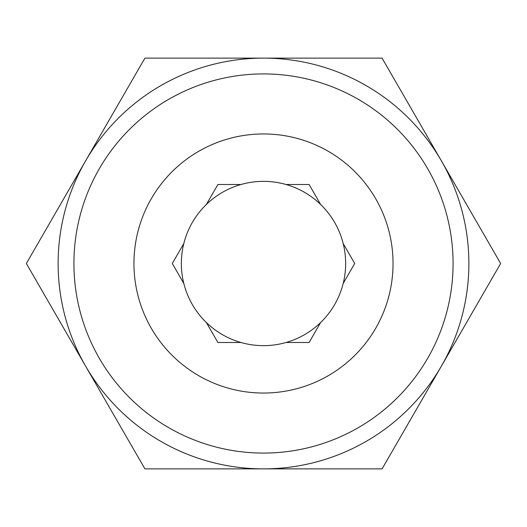 <?xml version="1.0" encoding="UTF-8"?>
<svg xmlns="http://www.w3.org/2000/svg" width="527" height="527" viewBox="0 0 527 527"><rect width="100%" height="100%" fill="white"/><g stroke="black" fill="none" stroke-linecap="round" stroke-linejoin="round"><path stroke-width="0.79" d="M441.362 366.186A205.378 205.378 0 0 0 263.5 58.122A205.378 205.378 0 0 0 85.637 366.186A205.378 205.378 0 0 0 441.362 366.186L382.075 468.878L144.925 468.878L26.35 263.5L144.925 58.122L382.075 58.122L500.65 263.5L441.362 366.186M393.043 263.5A129.543 129.543 0 0 1 198.725 375.692A129.543 129.543 0 0 1 198.725 151.308A129.543 129.543 0 0 1 393.043 263.5M343.189 243.546L354.711 263.5L343.189 283.454A82.153 82.153 0 0 0 286.062 184.509L309.105 184.509L320.627 204.463M217.895 184.509L240.938 184.509A82.153 82.153 0 0 0 206.373 204.463L217.895 184.509M172.289 263.5L183.811 243.546A82.153 82.153 0 0 0 183.811 283.454L172.289 263.5M217.895 342.491L206.373 322.537A82.153 82.153 0 0 0 240.938 342.491L217.895 342.491M286.062 342.491A82.153 82.153 0 0 0 320.627 322.537L309.105 342.491L286.062 342.491A82.153 82.153 0 0 1 240.938 342.491M286.062 184.509A82.153 82.153 0 0 0 240.938 184.509M206.373 204.463A82.153 82.153 0 0 0 183.811 243.546M183.811 283.454A82.153 82.153 0 0 0 206.373 322.537M320.627 322.537A82.153 82.153 0 0 0 343.189 283.454M427.68 358.288A189.582 189.582 0 0 1 99.32 358.288A189.582 189.582 0 0 1 263.5 73.918A189.582 189.582 0 0 1 427.68 358.288"/></g></svg>

